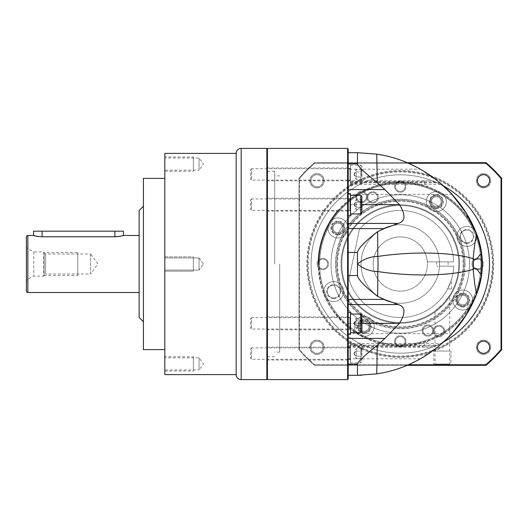 <?xml version="1.0" encoding="UTF-8"?>
<svg xmlns="http://www.w3.org/2000/svg" width="528" height="528" viewBox="0 0 528 528"><rect width="100%" height="100%" fill="white"/><g stroke="black" fill="none" stroke-linecap="round" stroke-linejoin="round"><path stroke-width="0.4" stroke-dasharray="2.64 1.98" d="M164.822 153.404L164.822 374.596M164.822 257.935L164.822 270.065L164.822 257.935L164.822 270.065L164.822 257.935L199.069 257.935L199.069 270.065L164.822 270.065L199.069 270.065L199.069 257.935L164.822 257.935M164.822 357.826L164.822 369.956L164.822 357.826L199.069 357.826L199.069 369.956L164.822 369.956M164.822 178.378L164.822 349.622L164.822 178.378M164.822 158.044L164.822 170.174L164.822 158.044L199.069 158.044L199.069 170.174L164.822 170.174M203.478 264L199.069 257.935L199.069 270.065L203.478 264L199.069 257.935L199.069 270.065L203.478 264M199.069 357.826L199.069 369.956L203.478 363.891L199.069 357.826M143.418 178.378L143.418 349.622M143.418 206.204L143.418 321.796L143.418 206.204M139.135 210.487L139.135 317.513M139.135 235.462L139.135 292.538L139.135 235.462M121.625 235.95L120.219 236.254M118.595 236.524L116.741 236.709M33.535 231.178L123.44 231.178M42.095 231.178L42.095 236.775L38.392 236.524M36.769 236.26L35.369 235.957M42.095 236.775L114.873 236.775L114.873 231.178M26.4 236.887L26.4 291.113M26.4 247.592L26.4 280.408L26.4 247.592A35.673 35.673 0 0 0 33.818 251.869L33.818 276.131A35.673 35.673 0 0 0 26.4 280.408M33.818 251.869L33.818 276.131L43.527 276.131L43.527 251.869L33.818 251.869M43.527 251.869L43.527 276.131L45.665 273.992L45.665 254.008L43.527 251.869M45.665 254.008L45.665 273.992L90.618 273.992L90.618 254.008L45.665 254.008M90.618 254.008L90.618 273.992L97.871 264L90.618 254.008M236.174 153.404L236.174 374.596M266.851 148.408L266.851 379.592M199.069 158.044L199.069 170.174L203.478 164.109L199.069 158.044M164.822 156.974L164.822 171.244L164.822 156.974L193.36 156.974L193.36 171.244L193.36 156.974M164.822 171.244L193.36 171.244M193.36 158.044L193.36 170.174L193.36 158.044M164.822 256.865L193.36 256.865L193.36 271.135L193.36 256.865L193.36 271.135L193.36 256.865L164.822 256.865L164.822 271.135L193.36 271.135L164.822 271.135L164.822 256.865M193.36 257.935L193.36 270.065L193.36 257.935M164.822 356.756L164.822 371.026L164.822 356.756L193.36 356.756L193.36 371.026L193.36 356.756M164.822 371.026L193.36 371.026M193.36 357.826L193.36 369.956L193.36 357.826M77.774 252.582L77.774 275.418L77.774 252.582L44.24 252.582L44.24 275.418L77.774 275.418M77.774 254.008L77.774 273.992L77.774 254.008M44.24 275.418L44.24 252.582M266.851 264L266.851 148.982L266.851 264M266.851 174.398L266.851 180.82L266.851 174.398M266.851 204.659L266.851 211.081L266.851 204.659M266.851 323.341L266.851 316.919L266.851 323.341M266.851 353.602L266.851 360.023L266.851 353.602M267.425 148.408L267.425 379.592M318.226 264A82.051 82.051 0 0 0 476.725 293.819L476.725 293.819C466.963 317.018 450.681 332.831 427.891 341.266C401.141 349.708 376.292 348.421 348.196 327.4L347.622 326.931C322.991 303.989 319.81 287.001 318.226 264C319.803 240.953 323.05 223.945 347.622 201.069L348.196 200.6C376.286 179.586 401.141 178.292 427.891 186.734C450.734 195.215 467.009 211.028 476.725 234.181L475.867 232.03M348.196 169.184L348.196 200.6L348.196 152.704L348.196 169.184L420.321 169.184C387.493 152.572 379.005 155.45 371.89 153.509L359.693 152.711M348.196 275.557L348.196 228.584M348.196 345.154L348.196 375.296L348.196 327.4L348.196 347.259L348.196 333.623L348.196 345.154L439.996 345.154L420.321 358.816C390.04 374.385 380.767 372.451 372.57 374.411L357.469 375.309M348.196 194.377L451.994 194.377L446.272 188.503L440.629 184.391L436.095 182.173L428.802 180.741L422.968 181.48L427.891 186.734M427.891 341.266L422.968 346.52L428.802 347.259L436.095 345.827L440.629 343.609L348.196 343.609M348.196 223.43L348.196 163.924M348.196 323.341L348.196 334.402L348.196 317.348L348.196 329.333L348.196 323.341L361.891 323.341M348.196 353.602L348.196 342.54L348.196 353.602M361.891 204.659L348.196 204.659L348.196 210.652L348.196 193.598L348.196 215.714M348.196 174.398L348.196 185.46L348.196 174.398M476.725 293.819L476.098 295.39M446.272 339.497L451.994 333.623L446.272 339.497L440.629 343.609M451.73 333.907L450.556 335.174M449.929 335.828L448.252 337.55M448.331 190.535L449.975 192.225M450.74 193.03L451.75 194.113M420.321 169.184L439.996 182.846L348.196 182.846M337.57 211.081A82.051 82.051 0 0 1 476.725 234.181M443.698 186.094A89.192 89.192 0 0 0 311.091 264A89.192 89.192 0 0 1 400.283 174.808A89.192 89.192 0 0 1 489.469 264A89.192 89.192 0 0 1 400.283 353.192A89.192 89.192 0 0 1 311.091 264A89.192 89.192 0 0 1 400.283 174.808A89.192 89.192 0 0 1 489.469 264A89.192 89.192 0 0 0 400.283 174.808A89.192 89.192 0 0 0 311.091 264A89.192 89.192 0 0 0 443.698 341.906M356.723 196.957A4.851 4.851 0 0 1 361.574 192.106A4.851 4.851 0 0 1 366.425 196.957A4.851 4.851 0 0 1 361.574 201.808A4.851 4.851 0 0 1 356.723 196.957A4.851 4.851 0 0 1 361.574 192.106A4.851 4.851 0 0 1 366.425 196.957A4.851 4.851 0 0 0 361.574 192.106A4.851 4.851 0 0 0 356.723 196.957A4.851 4.851 0 0 0 361.574 201.808A4.851 4.851 0 0 0 366.425 196.957A4.851 4.851 0 0 1 361.574 201.808A4.851 4.851 0 0 1 356.723 196.957M318.014 264A4.851 4.851 0 0 1 322.865 259.149A4.851 4.851 0 0 1 327.716 264A4.851 4.851 0 0 1 322.865 268.851A4.851 4.851 0 0 1 318.014 264A4.851 4.851 0 0 1 322.865 259.149A4.851 4.851 0 0 1 327.716 264A4.851 4.851 0 0 0 322.865 259.149A4.851 4.851 0 0 0 318.014 264A4.851 4.851 0 0 0 322.865 268.851A4.851 4.851 0 0 0 327.716 264A4.851 4.851 0 0 1 322.865 268.851A4.851 4.851 0 0 1 318.014 264M395.432 186.582A4.851 4.851 0 0 1 400.283 181.731A4.851 4.851 0 0 1 405.134 186.582A4.851 4.851 0 0 1 400.283 191.433A4.851 4.851 0 0 1 395.432 186.582A4.851 4.851 0 0 1 400.283 181.731A4.851 4.851 0 0 1 405.134 186.582A4.851 4.851 0 0 0 400.283 181.731A4.851 4.851 0 0 0 395.432 186.582A4.851 4.851 0 0 0 400.283 191.433A4.851 4.851 0 0 0 405.134 186.582A4.851 4.851 0 0 1 400.283 191.433A4.851 4.851 0 0 1 395.432 186.582M472.844 264A4.851 4.851 0 0 1 477.695 259.149A4.851 4.851 0 0 1 482.552 264A4.851 4.851 0 0 1 477.695 268.851A4.851 4.851 0 0 1 472.844 264A4.851 4.851 0 0 1 477.695 259.149A4.851 4.851 0 0 1 482.552 264A4.851 4.851 0 0 0 476.956 259.208A4.851 4.851 0 0 0 472.844 264A4.851 4.851 0 0 0 477.695 268.851A4.851 4.851 0 0 0 482.552 264A4.851 4.851 0 0 1 476.956 268.792A4.851 4.851 0 0 1 472.844 264M469.491 264A69.208 69.208 0 0 0 400.283 194.792A69.208 69.208 0 0 0 331.069 264A69.208 69.208 0 0 0 400.283 333.208A69.208 69.208 0 0 0 469.491 264A69.208 69.208 0 0 0 400.283 194.792A69.208 69.208 0 0 0 331.069 264A69.208 69.208 0 0 0 400.283 333.208A69.208 69.208 0 0 0 469.491 264A69.208 69.208 0 0 1 400.283 333.208A69.208 69.208 0 0 1 331.069 264A69.208 69.208 0 0 1 400.283 194.792A69.208 69.208 0 0 1 469.491 264A69.208 69.208 0 0 0 400.283 194.792A69.208 69.208 0 0 0 331.069 264A69.208 69.208 0 0 0 400.283 333.208A69.208 69.208 0 0 0 469.491 264M395.432 341.418A4.851 4.851 0 0 1 400.283 336.567A4.851 4.851 0 0 1 405.134 341.418A4.851 4.851 0 0 1 400.283 346.269A4.851 4.851 0 0 1 395.432 341.418A4.851 4.851 0 0 1 400.283 336.567A4.851 4.851 0 0 1 405.134 341.418A4.851 4.851 0 0 0 400.283 336.567A4.851 4.851 0 0 0 395.432 341.418A4.851 4.851 0 0 0 400.283 346.269A4.851 4.851 0 0 0 405.134 341.418A4.851 4.851 0 0 1 400.283 346.269A4.851 4.851 0 0 1 395.432 341.418M434.135 331.043A4.851 4.851 0 0 1 438.992 326.192A4.851 4.851 0 0 1 443.843 331.043A4.851 4.851 0 0 1 438.992 335.894A4.851 4.851 0 0 1 434.135 331.043A4.851 4.851 0 0 1 438.992 326.192A4.851 4.851 0 0 1 443.843 331.043A4.851 4.851 0 0 0 438.992 326.192A4.851 4.851 0 0 0 434.135 331.043A4.851 4.851 0 0 0 438.992 335.894A4.851 4.851 0 0 0 443.843 331.043A4.851 4.851 0 0 1 438.992 335.894A4.851 4.851 0 0 1 434.135 331.043M439.527 264A39.244 39.244 0 0 1 400.283 303.244A39.244 39.244 0 0 1 361.04 264A39.244 39.244 0 0 1 400.283 224.756A39.244 39.244 0 0 1 439.468 266.138A39.244 39.244 0 0 1 399.208 303.23A39.244 39.244 0 0 1 361.04 264A39.244 39.244 0 0 1 399.208 224.77A39.244 39.244 0 0 1 439.527 264M427.396 264A27.113 27.113 0 0 1 399.208 291.093A27.113 27.113 0 0 1 373.171 264A27.113 27.113 0 0 0 400.283 291.113A27.113 27.113 0 0 0 427.31 261.862L453.75 261.862A53.513 53.513 0 0 0 359.403 229.462L348.975 279.213A53.513 53.513 0 0 0 453.75 266.138A53.513 53.513 0 0 1 348.975 279.213L359.403 229.462A53.513 53.513 0 0 1 453.75 261.862L427.31 261.862A27.113 27.113 0 0 0 399.208 236.907A27.113 27.113 0 0 0 373.171 264A27.113 27.113 0 0 1 400.283 236.887A27.113 27.113 0 0 1 427.396 264M439.468 266.138L453.75 266.138L439.468 266.138M448.087 261.862L436.669 261.862L448.087 261.862L448.087 266.138L436.669 266.138L448.087 266.138M447.612 288.974C453.031 276.184 453.031 276.184 447.612 288.974C453.031 276.184 453.031 276.184 447.612 288.974L451.651 288.974L447.612 288.974M436.669 261.862L436.669 266.138M274.705 264L274.705 171.244L274.705 264M279.695 264L279.695 352.117L279.695 264M394.574 341.418A5.709 5.709 0 0 1 400.283 335.709A5.709 5.709 0 0 1 405.992 341.418A5.709 5.709 0 0 1 400.283 347.127A5.709 5.709 0 0 1 394.574 341.418A5.709 5.709 0 0 1 400.283 335.709A5.709 5.709 0 0 1 405.992 341.418A5.709 5.709 0 0 1 400.283 347.127A5.709 5.709 0 0 1 394.574 341.418M471.992 264A5.709 5.709 0 0 1 482.262 260.575A5.709 5.709 0 0 1 475.893 269.412A5.709 5.709 0 0 1 477.695 258.291A5.709 5.709 0 0 1 483.404 264A5.709 5.709 0 0 1 477.695 269.709A5.709 5.709 0 0 1 471.992 264M394.574 186.582A5.709 5.709 0 0 1 400.283 180.873A5.709 5.709 0 0 1 405.992 186.582A5.709 5.709 0 0 1 400.283 192.291A5.709 5.709 0 0 1 394.574 186.582A5.709 5.709 0 0 1 400.283 180.873A5.709 5.709 0 0 1 405.992 186.582A5.709 5.709 0 0 1 400.283 192.291A5.709 5.709 0 0 1 394.574 186.582M317.156 264A5.709 5.709 0 0 1 322.865 258.291A5.709 5.709 0 0 1 328.574 264A5.709 5.709 0 0 1 322.865 269.709A5.709 5.709 0 0 1 317.156 264A5.709 5.709 0 0 1 322.865 258.291A5.709 5.709 0 0 1 328.574 264A5.709 5.709 0 0 1 322.865 269.709A5.709 5.709 0 0 1 317.156 264M433.283 331.043A5.709 5.709 0 0 1 438.992 325.334A5.709 5.709 0 0 1 444.695 331.043A5.709 5.709 0 0 1 438.992 336.752A5.709 5.709 0 0 1 433.283 331.043A5.709 5.709 0 0 1 438.992 325.334A5.709 5.709 0 0 1 444.695 331.043A5.709 5.709 0 0 1 438.992 336.752A5.709 5.709 0 0 1 433.283 331.043M355.865 196.957A5.709 5.709 0 0 1 361.574 191.248A5.709 5.709 0 0 1 367.283 196.957A5.709 5.709 0 0 1 361.574 202.666A5.709 5.709 0 0 1 355.865 196.957A5.709 5.709 0 0 1 361.574 191.248A5.709 5.709 0 0 1 367.283 196.957A5.709 5.709 0 0 1 361.574 202.666A5.709 5.709 0 0 1 355.865 196.957M350.48 174.398L350.48 185.46L350.48 174.398M350.48 193.598L350.48 215.714M350.48 204.659L350.48 210.652L350.48 204.659M350.48 312.286L350.48 334.402M350.48 323.341L350.48 317.348L350.48 323.341M350.48 353.602L350.48 342.54L350.48 353.602M250.589 169.66L251.552 168.696L251.552 180.107L349.906 180.107A0.568 0.568 0 0 1 350.48 180.682L350.48 168.122A0.568 0.568 0 0 1 349.906 168.696L251.552 168.696L251.552 180.107L250.589 179.144L250.589 169.66L250.589 179.144M350.48 168.122L350.48 180.682M350.48 165.125L350.48 183.678L350.48 165.125L360.749 165.125L360.749 183.678L350.48 183.678M361.891 166.267L360.749 165.125L360.749 183.678L361.891 182.536L361.891 166.267L361.891 182.536M361.891 177.144L361.891 168.914L361.891 177.144L361.522 176.933L361.522 171.871L361.522 176.933L361.891 177.144M361.891 179.89L361.522 179.461L356.189 179.461L356.189 176.933L361.522 176.933L356.189 176.933L353.998 174.273L356.189 176.933L356.189 179.461L353.998 174.656M361.891 171.659L361.522 171.871L361.522 169.343L361.522 171.871L361.891 171.659M361.891 168.914L361.522 169.343L356.189 169.343L356.189 176.933L356.189 171.871L361.522 171.871L356.189 171.871L353.998 174.273L356.189 171.871L356.189 169.343L353.998 174.148M250.589 199.914L251.552 198.95L251.552 210.368L349.906 210.368A0.568 0.568 0 0 1 350.48 210.936L350.48 198.376A0.568 0.568 0 0 1 349.906 198.95L251.552 198.95L251.552 210.368L250.589 209.398L250.589 199.914L250.589 209.398M350.48 198.376L350.48 210.936M350.48 195.38L350.48 213.932L350.48 195.38M360.749 195.38L360.749 213.932M361.891 196.522L361.891 212.791M361.891 207.398L361.891 199.168L361.891 207.398L361.522 207.187L361.522 202.132L361.522 207.187L361.891 207.398M361.891 210.144L361.522 209.715L356.189 209.715L356.189 207.187L361.522 207.187L356.189 207.187L353.998 204.534L356.189 207.187L356.189 209.715L353.998 204.91M361.891 201.914L361.522 202.132L361.522 199.597L361.522 202.132L361.891 201.914M361.891 199.168L361.522 199.597L356.189 199.597L356.189 207.187L356.189 202.132L361.522 202.132L356.189 202.132L353.998 204.534L356.189 202.132L356.189 199.597L353.998 204.402M250.589 318.602L251.552 317.632L251.552 329.05L349.906 329.05A0.568 0.568 0 0 1 350.48 329.624L350.48 317.064A0.568 0.568 0 0 1 349.906 317.632L251.552 317.632L251.552 329.05L250.589 328.086L250.589 318.602L250.589 328.086M350.48 317.064L350.48 329.624M350.48 314.068L350.48 332.62L350.48 314.068M360.749 314.068L360.749 332.62M361.891 315.209L361.891 331.478M361.891 326.086L361.891 317.856L361.891 326.086L361.522 325.868L361.522 320.813L361.522 325.868L361.891 326.086M361.891 328.832L361.522 328.403L356.189 328.403L356.189 325.868L361.522 325.868L356.189 325.868L353.998 323.215L356.189 325.868L356.189 328.403L353.998 323.598M361.891 320.602L361.522 320.813L361.522 318.285L361.522 320.813L361.891 320.602M361.891 317.856L361.522 318.285L356.189 318.285L356.189 325.868L356.189 320.813L361.522 320.813L356.189 320.813L353.998 323.215L356.189 320.813L356.189 318.285L353.998 323.09M250.589 348.856L251.552 347.893L251.552 359.304L349.906 359.304A0.568 0.568 0 0 1 350.48 359.878L350.48 347.318A0.568 0.568 0 0 1 349.906 347.893L251.552 347.893L251.552 359.304L250.589 358.34L250.589 348.856L250.589 358.34M350.48 347.318L350.48 359.878M350.48 344.322L350.48 362.875L350.48 344.322L360.749 344.322L360.749 362.875L350.48 362.875M361.891 345.464L360.749 344.322L360.749 362.875L361.891 361.733L361.891 345.464L361.891 361.733M361.891 356.341L361.891 348.11L361.891 356.341L361.522 356.129L361.522 351.067L361.522 356.129L361.891 356.341M361.891 359.086L361.522 358.657L356.189 358.657L356.189 356.129L361.522 356.129L356.189 356.129L353.998 353.47L356.189 356.129L356.189 358.657L353.998 353.852M361.891 350.856L361.522 351.067L361.522 348.539L361.522 351.067L361.891 350.856M361.891 348.11L361.522 348.539L356.189 348.539L356.189 356.129L356.189 351.067L361.522 351.067L356.189 351.067L353.998 353.47L356.189 351.067L356.189 348.539L353.998 353.344M480.909 264A80.626 80.626 0 0 0 400.283 183.374A80.626 80.626 0 0 0 319.651 264A80.626 80.626 0 0 0 400.283 344.626A80.626 80.626 0 0 0 480.909 264A80.626 80.626 0 0 0 400.283 183.374A80.626 80.626 0 0 0 319.651 264A80.626 80.626 0 0 0 400.283 344.626A80.626 80.626 0 0 0 480.909 264M367.851 197.419A4.851 4.851 0 0 1 372.702 192.568A4.851 4.851 0 0 1 377.553 197.419A4.851 4.851 0 0 1 372.702 202.27A4.851 4.851 0 0 1 367.851 197.419A4.851 4.851 0 0 1 372.702 192.568A4.851 4.851 0 0 1 377.553 197.419A4.851 4.851 0 0 0 372.702 192.568A4.851 4.851 0 0 0 367.851 197.419A4.851 4.851 0 0 0 372.702 202.27A4.851 4.851 0 0 0 377.553 197.419A4.851 4.851 0 0 1 372.702 202.27A4.851 4.851 0 0 1 367.851 197.419M463.782 264A63.505 63.505 0 0 0 400.283 200.495A63.505 63.505 0 0 0 336.778 264A63.505 63.505 0 0 0 400.283 327.505A63.505 63.505 0 0 0 463.782 264A63.505 63.505 0 0 0 400.283 200.495A63.505 63.505 0 0 0 336.778 264A63.505 63.505 0 0 0 400.283 327.505A63.505 63.505 0 0 0 463.782 264A63.505 63.505 0 0 1 400.283 327.505A63.505 63.505 0 0 1 336.778 264A63.505 63.505 0 0 1 400.283 200.495A63.505 63.505 0 0 1 463.782 264A63.505 63.505 0 0 0 400.283 200.495A63.505 63.505 0 0 0 336.778 264A63.505 63.505 0 0 0 400.283 327.505A63.505 63.505 0 0 0 463.782 264A63.505 63.505 0 0 0 400.283 200.495A63.505 63.505 0 0 0 336.778 264M359.396 326.41A4.851 4.851 0 0 1 364.247 321.559A4.851 4.851 0 0 1 369.098 326.41A4.851 4.851 0 0 1 364.247 331.261A4.851 4.851 0 0 1 359.396 326.41A4.851 4.851 0 0 1 364.247 321.559A4.851 4.851 0 0 1 369.098 326.41A4.851 4.851 0 0 0 364.247 321.559A4.851 4.851 0 0 0 359.396 326.41A4.851 4.851 0 0 0 364.247 331.261A4.851 4.851 0 0 0 369.098 326.41A4.851 4.851 0 0 1 364.247 331.261A4.851 4.851 0 0 1 359.396 326.41M457.842 300.029A4.851 4.851 0 0 1 462.693 295.178A4.851 4.851 0 0 1 467.544 300.029A4.851 4.851 0 0 1 462.693 304.887A4.851 4.851 0 0 1 457.842 300.029A4.851 4.851 0 0 1 462.693 295.178A4.851 4.851 0 0 1 467.544 300.029A4.851 4.851 0 0 0 462.693 295.178A4.851 4.851 0 0 0 457.842 300.029A4.851 4.851 0 0 0 462.693 304.887A4.851 4.851 0 0 0 467.544 300.029A4.851 4.851 0 0 1 462.693 304.887A4.851 4.851 0 0 1 457.842 300.029M431.462 201.59A4.851 4.851 0 0 1 436.313 196.739A4.851 4.851 0 0 1 441.164 201.59A4.851 4.851 0 0 1 436.313 206.441A4.851 4.851 0 0 1 431.462 201.59A4.851 4.851 0 0 1 436.313 196.739A4.851 4.851 0 0 1 441.164 201.59A4.851 4.851 0 0 0 436.313 196.739A4.851 4.851 0 0 0 431.462 201.59A4.851 4.851 0 0 0 436.313 206.441A4.851 4.851 0 0 0 441.164 201.59A4.851 4.851 0 0 1 436.313 206.441A4.851 4.851 0 0 1 431.462 201.59M333.016 227.971A4.851 4.851 0 0 1 337.874 223.113A4.851 4.851 0 0 1 342.725 227.971A4.851 4.851 0 0 1 337.874 232.822A4.851 4.851 0 0 1 333.016 227.971A4.851 4.851 0 0 1 337.874 223.113A4.851 4.851 0 0 1 342.725 227.971A4.851 4.851 0 0 0 337.874 223.113A4.851 4.851 0 0 0 333.016 227.971A4.851 4.851 0 0 0 337.874 232.822A4.851 4.851 0 0 0 342.725 227.971A4.851 4.851 0 0 1 337.874 232.822A4.851 4.851 0 0 1 333.016 227.971M423.007 330.581A4.851 4.851 0 0 1 427.858 325.73A4.851 4.851 0 0 1 432.709 330.581A4.851 4.851 0 0 1 427.858 335.432A4.851 4.851 0 0 1 423.007 330.581A4.851 4.851 0 0 1 427.858 325.73A4.851 4.851 0 0 1 432.709 330.581A4.851 4.851 0 0 0 427.858 325.73A4.851 4.851 0 0 0 423.007 330.581A4.851 4.851 0 0 0 427.858 335.432A4.851 4.851 0 0 0 432.709 330.581A4.851 4.851 0 0 1 427.858 335.432A4.851 4.851 0 0 1 423.007 330.581M458.792 264A58.509 58.509 0 0 0 400.283 205.491A58.509 58.509 0 0 0 341.774 264A58.509 58.509 0 0 0 400.283 322.509A58.509 58.509 0 0 0 458.792 264A58.509 58.509 0 0 0 400.283 205.491A58.509 58.509 0 0 0 341.774 264A58.509 58.509 0 0 0 400.283 322.509A58.509 58.509 0 0 0 458.792 264M489.469 264A89.192 89.192 0 0 1 400.283 353.192A89.192 89.192 0 0 1 311.091 264A89.192 89.192 0 0 0 400.283 353.192A89.192 89.192 0 0 0 489.469 264M481.622 264A81.338 81.338 0 0 1 400.283 345.338A81.338 81.338 0 0 1 318.938 264A81.338 81.338 0 0 0 400.283 345.338A81.338 81.338 0 0 0 481.622 264A81.338 81.338 0 0 0 400.283 182.662A81.338 81.338 0 0 0 318.938 264A81.338 81.338 0 0 1 400.283 182.662A81.338 81.338 0 0 1 481.622 264M358.538 326.41A5.709 5.709 0 0 1 364.247 320.701A5.709 5.709 0 0 1 369.956 326.41A5.709 5.709 0 0 1 364.247 332.119A5.709 5.709 0 0 1 358.538 326.41A5.709 5.709 0 0 1 364.247 320.701A5.709 5.709 0 0 1 369.956 326.41A5.709 5.709 0 0 1 364.247 332.119A5.709 5.709 0 0 1 358.538 326.41M456.984 300.029A5.709 5.709 0 0 1 462.693 294.327A5.709 5.709 0 0 1 468.402 300.029A5.709 5.709 0 0 1 462.693 305.738A5.709 5.709 0 0 1 456.984 300.029A5.709 5.709 0 0 1 462.693 294.327A5.709 5.709 0 0 1 468.402 300.029A5.709 5.709 0 0 1 462.693 305.738A5.709 5.709 0 0 1 456.984 300.029M430.604 201.59A5.709 5.709 0 0 1 436.313 195.881A5.709 5.709 0 0 1 442.022 201.59A5.709 5.709 0 0 1 436.313 207.299A5.709 5.709 0 0 1 430.604 201.59A5.709 5.709 0 0 1 436.313 195.881A5.709 5.709 0 0 1 442.022 201.59A5.709 5.709 0 0 1 436.313 207.299A5.709 5.709 0 0 1 430.604 201.59M332.165 227.971A5.709 5.709 0 0 1 337.874 222.262A5.709 5.709 0 0 1 343.576 227.971A5.709 5.709 0 0 1 337.874 233.673A5.709 5.709 0 0 1 332.165 227.971A5.709 5.709 0 0 1 337.874 222.262A5.709 5.709 0 0 1 343.576 227.971A5.709 5.709 0 0 1 337.874 233.673A5.709 5.709 0 0 1 332.165 227.971M422.149 330.581A5.709 5.709 0 0 1 427.858 324.872A5.709 5.709 0 0 1 433.567 330.581A5.709 5.709 0 0 1 427.858 336.29A5.709 5.709 0 0 1 422.149 330.581A5.709 5.709 0 0 1 427.858 324.872A5.709 5.709 0 0 1 433.567 330.581A5.709 5.709 0 0 1 427.858 336.29A5.709 5.709 0 0 1 422.149 330.581M366.993 197.419A5.709 5.709 0 0 1 372.702 191.71A5.709 5.709 0 0 1 378.411 197.419A5.709 5.709 0 0 1 372.702 203.128A5.709 5.709 0 0 1 366.993 197.419A5.709 5.709 0 0 1 372.702 191.71A5.709 5.709 0 0 1 378.411 197.419A5.709 5.709 0 0 1 372.702 203.128A5.709 5.709 0 0 1 366.993 197.419M337.491 264A62.792 62.792 0 0 0 400.283 326.792A62.792 62.792 0 0 0 463.069 264A62.792 62.792 0 0 0 400.283 201.208A62.792 62.792 0 0 0 337.491 264M465.049 264A64.772 64.772 0 0 1 400.283 328.772A64.772 64.772 0 0 1 335.511 264A64.772 64.772 0 0 1 400.283 199.228A64.772 64.772 0 0 1 465.049 264M337.874 234.96A6.989 6.989 0 0 1 330.878 227.971A6.989 6.989 0 0 1 337.874 220.975A6.989 6.989 0 0 1 344.863 227.971A6.989 6.989 0 0 1 337.874 234.96M364.247 333.406A6.989 6.989 0 0 1 357.258 326.41A6.989 6.989 0 0 1 364.247 319.42A6.989 6.989 0 0 1 371.243 326.41A6.989 6.989 0 0 1 364.247 333.406M462.693 307.025A6.989 6.989 0 0 1 455.697 300.029A6.989 6.989 0 0 1 462.693 293.04A6.989 6.989 0 0 1 469.682 300.029A6.989 6.989 0 0 1 462.693 307.025M436.313 208.58A6.989 6.989 0 0 1 429.323 201.59A6.989 6.989 0 0 1 436.313 194.594A6.989 6.989 0 0 1 443.309 201.59A6.989 6.989 0 0 1 436.313 208.58M333.703 298.571A6.989 6.989 0 0 1 326.707 291.575A6.989 6.989 0 0 1 333.703 284.585A6.989 6.989 0 0 1 340.692 291.575A6.989 6.989 0 0 1 333.703 298.571M466.858 243.415A6.989 6.989 0 0 1 459.868 236.425A6.989 6.989 0 0 1 466.858 229.429A6.989 6.989 0 0 1 473.854 236.425A6.989 6.989 0 0 1 466.858 243.415M337.874 234.392A6.422 6.422 0 0 1 331.452 227.971A6.422 6.422 0 0 1 337.874 221.549A6.422 6.422 0 0 1 344.296 227.971A6.422 6.422 0 0 1 337.874 234.392A6.422 6.422 0 0 0 344.296 227.971A6.422 6.422 0 0 0 337.874 221.549A6.422 6.422 0 0 0 331.452 227.971A6.422 6.422 0 0 0 337.874 234.392M337.874 237.956A9.992 9.992 0 0 1 327.881 227.971A9.992 9.992 0 0 1 337.874 217.978A9.992 9.992 0 0 1 347.86 227.971A9.992 9.992 0 0 1 337.874 237.956A9.992 9.992 0 0 0 347.86 227.971A9.992 9.992 0 0 0 337.874 217.978A9.992 9.992 0 0 0 327.881 227.971A9.992 9.992 0 0 0 337.874 237.956M400.283 204.778A59.222 59.222 0 0 0 341.062 264A59.222 59.222 0 0 0 400.283 323.222A59.222 59.222 0 0 0 459.505 264A59.222 59.222 0 0 0 400.283 204.778A59.222 59.222 0 0 1 459.505 264A59.222 59.222 0 0 1 400.283 323.222A59.222 59.222 0 0 1 341.062 264A59.222 59.222 0 0 1 400.283 204.778M436.313 211.576A9.992 9.992 0 0 1 426.327 201.59A9.992 9.992 0 0 1 436.313 191.598A9.992 9.992 0 0 1 446.305 201.59A9.992 9.992 0 0 1 436.313 211.576A9.992 9.992 0 0 1 426.327 201.59A9.992 9.992 0 0 1 436.313 191.598A9.992 9.992 0 0 1 446.305 201.59A9.992 9.992 0 0 1 436.313 211.576M462.693 310.022A9.992 9.992 0 0 1 452.701 300.029A9.992 9.992 0 0 1 462.693 290.044A9.992 9.992 0 0 1 472.679 300.029A9.992 9.992 0 0 1 462.693 310.022A9.992 9.992 0 0 1 452.701 300.029A9.992 9.992 0 0 1 462.693 290.044A9.992 9.992 0 0 1 472.679 300.029A9.992 9.992 0 0 1 462.693 310.022M364.247 336.402A9.992 9.992 0 0 1 354.262 326.41A9.992 9.992 0 0 1 364.247 316.424A9.992 9.992 0 0 1 374.24 326.41A9.992 9.992 0 0 1 364.247 336.402A9.992 9.992 0 0 1 354.262 326.41A9.992 9.992 0 0 1 364.247 316.424A9.992 9.992 0 0 1 374.24 326.41A9.992 9.992 0 0 1 364.247 336.402M333.703 301.567A9.992 9.992 0 0 1 323.71 291.575A9.992 9.992 0 0 1 333.703 281.589A9.992 9.992 0 0 1 343.688 291.575A9.992 9.992 0 0 1 333.703 301.567A9.992 9.992 0 0 1 323.71 291.575A9.992 9.992 0 0 1 333.703 281.589A9.992 9.992 0 0 1 343.688 291.575A9.992 9.992 0 0 1 333.703 301.567M466.858 246.411A9.992 9.992 0 0 1 456.872 236.425A9.992 9.992 0 0 1 466.858 226.433A9.992 9.992 0 0 1 476.85 236.425A9.992 9.992 0 0 1 466.858 246.411A9.992 9.992 0 0 1 456.872 236.425A9.992 9.992 0 0 1 466.858 226.433A9.992 9.992 0 0 1 476.85 236.425A9.992 9.992 0 0 1 466.858 246.411M307.527 264A92.756 92.756 0 0 0 465.868 329.591A92.756 92.756 0 0 1 307.527 264A92.756 92.756 0 0 1 400.283 171.244A92.756 92.756 0 0 1 493.04 264A92.756 92.756 0 0 0 334.693 198.409A92.756 92.756 0 0 0 400.283 356.756A92.756 92.756 0 0 0 493.04 264A92.756 92.756 0 0 1 465.868 329.591A92.756 92.756 0 0 0 493.04 264M408.382 364.749L314.774 364.749A132.145 132.145 0 0 1 299.534 349.51L299.534 178.49A132.145 132.145 0 0 1 314.774 163.251L485.786 163.251A132.145 132.145 0 0 1 501.032 178.49L501.032 349.51A132.145 132.145 0 0 1 485.786 364.749L314.774 364.749L314.563 365.317A132.713 132.713 0 0 1 298.96 349.714L298.96 178.286A132.713 132.713 0 0 1 314.563 162.683L485.998 162.683A132.713 132.713 0 0 1 501.6 178.286L501.6 349.714A132.713 132.713 0 0 1 485.998 365.317L314.563 365.317A132.713 132.713 0 0 1 298.96 349.714L298.96 178.286A132.713 132.713 0 0 1 314.563 162.683L407.048 162.683M483.529 354.314A7.062 7.062 0 0 1 476.467 347.246A7.062 7.062 0 0 1 483.529 340.184A7.062 7.062 0 0 1 490.591 347.246A7.062 7.062 0 0 1 483.529 354.314M483.529 187.816A7.062 7.062 0 0 1 476.467 180.754A7.062 7.062 0 0 1 483.529 173.686A7.062 7.062 0 0 1 490.591 180.754A7.062 7.062 0 0 1 483.529 187.816M317.031 187.816A7.062 7.062 0 0 1 309.969 180.754A7.062 7.062 0 0 1 317.031 173.686A7.062 7.062 0 0 1 324.1 180.754A7.062 7.062 0 0 1 317.031 187.816M317.031 354.314A7.062 7.062 0 0 1 309.969 347.246A7.062 7.062 0 0 1 317.031 340.184A7.062 7.062 0 0 1 324.1 347.246A7.062 7.062 0 0 1 317.031 354.314M407.048 365.317L314.563 365.317L314.774 364.749A132.145 132.145 0 0 1 299.534 349.51L298.96 349.714L299.534 349.51L299.534 178.49L298.96 178.286L299.534 178.49A132.145 132.145 0 0 1 314.774 163.251L314.563 162.683L314.774 163.251L408.382 163.251M485.786 163.251L485.998 162.683M501.032 178.49L501.6 178.286M501.032 349.51L501.6 349.714M485.786 364.749L485.998 365.317M451.011 365.317L433.745 365.317L451.011 365.317L449.731 364.036L435.032 364.036L449.731 364.036L449.731 295.277L443.54 303.389L435.032 311.071C434.755 311.612 443.692 303.97 445.487 301.145L449.731 295.277M317.031 186.82A6.065 6.065 0 0 1 310.966 180.754A6.065 6.065 0 0 1 317.031 174.689A6.065 6.065 0 0 1 323.096 180.754A6.065 6.065 0 0 1 317.031 186.82A6.065 6.065 0 0 1 310.966 180.754A6.065 6.065 0 0 1 317.031 174.689A6.065 6.065 0 0 1 323.096 180.754A6.065 6.065 0 0 1 317.031 186.82A6.065 6.065 0 0 0 323.096 180.754A6.065 6.065 0 0 0 317.031 174.689A6.065 6.065 0 0 0 310.966 180.754A6.065 6.065 0 0 0 317.031 186.82M317.031 353.311A6.065 6.065 0 0 1 310.966 347.246A6.065 6.065 0 0 1 317.031 341.18A6.065 6.065 0 0 1 323.096 347.246A6.065 6.065 0 0 1 317.031 353.311A6.065 6.065 0 0 1 310.966 347.246A6.065 6.065 0 0 1 317.031 341.18A6.065 6.065 0 0 1 323.096 347.246A6.065 6.065 0 0 1 317.031 353.311A6.065 6.065 0 0 0 323.096 347.246A6.065 6.065 0 0 0 317.031 341.18A6.065 6.065 0 0 0 310.966 347.246A6.065 6.065 0 0 0 317.031 353.311M483.529 353.311A6.065 6.065 0 0 1 477.464 347.246A6.065 6.065 0 0 1 483.529 341.18A6.065 6.065 0 0 1 489.595 347.246A6.065 6.065 0 0 1 483.529 353.311A6.065 6.065 0 0 0 489.595 347.246A6.065 6.065 0 0 0 483.529 341.18A6.065 6.065 0 0 0 477.464 347.246A6.065 6.065 0 0 0 483.529 353.311M483.529 186.82A6.065 6.065 0 0 1 477.464 180.754A6.065 6.065 0 0 1 483.529 174.689A6.065 6.065 0 0 1 489.595 180.754A6.065 6.065 0 0 1 483.529 186.82A6.065 6.065 0 0 0 489.595 180.754A6.065 6.065 0 0 0 483.529 174.689A6.065 6.065 0 0 0 477.464 180.754A6.065 6.065 0 0 0 483.529 186.82M433.745 365.317L435.032 364.036L435.032 311.071M400.283 322.509A58.509 58.509 0 0 0 458.792 264A58.509 58.509 0 0 0 400.283 205.491A58.509 58.509 0 0 1 458.792 264A58.509 58.509 0 0 1 400.283 322.509A58.509 58.509 0 0 1 341.774 264A58.509 58.509 0 0 1 400.283 205.491A58.509 58.509 0 0 0 341.774 264A58.509 58.509 0 0 0 400.283 322.509A58.509 58.509 0 0 0 458.792 264A58.509 58.509 0 0 0 400.283 205.491M436.313 208.012A6.422 6.422 0 0 0 442.735 201.59A6.422 6.422 0 0 0 436.313 195.169A6.422 6.422 0 0 1 442.735 201.59A6.422 6.422 0 0 1 436.313 208.012A6.422 6.422 0 0 1 429.891 201.59A6.422 6.422 0 0 1 436.313 195.169A6.422 6.422 0 0 0 429.891 201.59A6.422 6.422 0 0 0 436.313 208.012M462.693 306.451A6.422 6.422 0 0 0 469.115 300.029A6.422 6.422 0 0 0 462.693 293.608A6.422 6.422 0 0 1 469.115 300.029A6.422 6.422 0 0 1 462.693 306.451A6.422 6.422 0 0 1 456.271 300.029A6.422 6.422 0 0 1 462.693 293.608A6.422 6.422 0 0 0 456.271 300.029A6.422 6.422 0 0 0 462.693 306.451M364.247 332.831A6.422 6.422 0 0 0 370.669 326.41A6.422 6.422 0 0 0 364.247 319.988A6.422 6.422 0 0 1 370.669 326.41A6.422 6.422 0 0 1 364.247 332.831A6.422 6.422 0 0 1 357.826 326.41A6.422 6.422 0 0 1 364.247 319.988A6.422 6.422 0 0 0 357.826 326.41A6.422 6.422 0 0 0 364.247 332.831M333.703 297.997A6.422 6.422 0 0 0 340.124 291.575A6.422 6.422 0 0 0 333.703 285.16A6.422 6.422 0 0 1 340.124 291.575A6.422 6.422 0 0 1 333.703 297.997A6.422 6.422 0 0 1 327.281 291.575A6.422 6.422 0 0 1 333.703 285.16A6.422 6.422 0 0 0 327.281 291.575A6.422 6.422 0 0 0 333.703 297.997M466.858 242.84A6.422 6.422 0 0 0 473.279 236.425A6.422 6.422 0 0 0 466.858 230.003A6.422 6.422 0 0 1 473.279 236.425A6.422 6.422 0 0 1 466.858 242.84A6.422 6.422 0 0 1 460.436 236.425A6.422 6.422 0 0 1 466.858 230.003A6.422 6.422 0 0 0 460.436 236.425A6.422 6.422 0 0 0 466.858 242.84M483.529 354.38A7.135 7.135 0 0 1 476.395 347.246A7.135 7.135 0 0 1 483.529 340.111A7.135 7.135 0 0 1 490.664 347.246A7.135 7.135 0 0 1 483.529 354.38A7.135 7.135 0 0 1 476.395 347.246A7.135 7.135 0 0 1 483.529 340.111A7.135 7.135 0 0 1 490.664 347.246A7.135 7.135 0 0 1 483.529 354.38M483.529 187.889A7.135 7.135 0 0 1 476.395 180.754A7.135 7.135 0 0 1 483.529 173.62A7.135 7.135 0 0 1 490.664 180.754A7.135 7.135 0 0 1 483.529 187.889A7.135 7.135 0 0 1 476.395 180.754A7.135 7.135 0 0 1 483.529 173.62A7.135 7.135 0 0 1 490.664 180.754A7.135 7.135 0 0 1 483.529 187.889M317.031 187.889A7.135 7.135 0 0 1 309.896 180.754A7.135 7.135 0 0 1 317.031 173.62A7.135 7.135 0 0 1 324.166 180.754A7.135 7.135 0 0 1 317.031 187.889A7.135 7.135 0 0 1 309.896 180.754A7.135 7.135 0 0 1 317.031 173.62A7.135 7.135 0 0 1 324.166 180.754A7.135 7.135 0 0 1 317.031 187.889M317.031 354.38A7.135 7.135 0 0 1 309.896 347.246A7.135 7.135 0 0 1 317.031 340.111A7.135 7.135 0 0 1 324.166 347.246A7.135 7.135 0 0 1 317.031 354.38A7.135 7.135 0 0 1 309.896 347.246A7.135 7.135 0 0 1 317.031 340.111A7.135 7.135 0 0 1 324.166 347.246A7.135 7.135 0 0 1 317.031 354.38M450.938 365.317L433.818 365.317L450.938 365.317L450.938 351.047L433.818 351.047L450.938 351.047M433.818 365.317L433.818 351.047M449.731 351.047L435.032 351.047L449.731 351.047M27.826 235.462L27.826 292.538M241.171 148.408L241.171 379.592M347.622 379.592L347.622 326.931M357.469 152.711L359.086 152.711M359.086 375.289L357.469 375.289M422.968 181.48L348.196 181.48M348.196 346.52L422.968 346.52M348.196 345.827L436.095 345.827M420.321 358.816L348.196 358.816M440.629 184.391L348.196 184.391M436.095 182.173L348.196 182.173M347.622 201.069L347.622 148.408M349.906 168.696L349.906 180.107L349.906 168.696M349.906 198.95L349.906 210.368L349.906 198.95M349.906 317.632L349.906 329.05L349.906 317.632M349.906 347.893L349.906 359.304L349.906 347.893M464.825 264A64.541 64.541 0 0 0 400.283 199.459A64.541 64.541 0 0 0 335.742 264A64.541 64.541 0 0 0 400.283 328.541A64.541 64.541 0 0 0 464.825 264M308.24 264A92.044 92.044 0 0 1 400.283 171.956A92.044 92.044 0 0 1 492.327 264A92.044 92.044 0 0 1 400.283 356.044A92.044 92.044 0 0 1 308.24 264M466.376 330.092A93.469 93.469 0 0 1 334.184 330.092A93.469 93.469 0 0 1 334.184 197.908A93.469 93.469 0 0 1 466.376 197.908A93.469 93.469 0 0 1 466.376 330.092M348.196 360.023L266.851 360.023M348.196 347.18L266.851 347.18M348.196 329.762L266.851 329.762M348.196 316.919L266.851 316.919M348.196 211.081L266.851 211.081M348.196 198.238L266.851 198.238M348.196 180.82L266.851 180.82M348.196 167.977L266.851 167.977M348.196 347.259L428.802 347.259M361.812 375.236L359.575 375.289M428.802 180.741L348.196 180.741M446.272 188.503L451.994 194.377M451.651 288.974L451.651 278.982M348.196 333.623L451.994 333.623M274.705 171.244L266.851 171.244M274.705 356.756L266.851 356.756M279.695 352.117L274.705 352.117M279.695 175.883L274.705 175.883M350.48 185.46L348.196 185.46M350.48 163.343L348.196 163.343M350.48 168.406L348.196 168.406M350.48 180.398L348.196 180.398M350.48 198.667L348.196 198.667M350.48 210.652L348.196 210.652M350.48 317.348L348.196 317.348M350.48 329.333L348.196 329.333M350.48 364.657L348.196 364.657M350.48 342.54L348.196 342.54M350.48 347.602L348.196 347.602M350.48 359.594L348.196 359.594"/><path stroke-width="0.79" d="M241.171 379.592A4.996 4.996 0 0 1 236.174 374.596L164.822 374.596L164.822 153.404L236.174 153.404A4.996 4.996 0 0 1 241.171 148.408L266.851 148.408L266.851 379.592L241.171 379.592L241.171 148.408M164.822 178.378L143.418 178.378L143.418 349.622L164.822 349.622M143.418 206.204L139.135 210.487L139.135 317.513L143.418 321.796M34.096 235.62L33.535 235.462C34.063 235.891 36.914 236.333 42.095 236.775L114.873 236.775C120.054 236.333 122.912 235.891 123.44 235.462L122.826 235.64M139.135 235.462L123.44 235.462L123.44 231.178L33.535 231.178L33.535 235.462L27.826 235.462A1.426 1.426 0 0 0 26.4 236.887L26.4 291.113A1.426 1.426 0 0 0 27.826 292.538L27.826 235.462M139.135 292.538L27.826 292.538M122.668 235.679L121.625 235.95M120.219 236.254L118.595 236.524M116.741 236.709L114.873 236.775L114.873 231.178M38.392 236.524L36.769 236.26M35.369 235.957L34.333 235.686M236.174 374.596L236.174 153.404M266.851 379.018L267.425 379.592L267.425 148.408L347.622 148.408L347.622 379.592L348.196 379.018L348.196 275.557L357.469 275.557L357.469 252.443C358.195 248.365 364.921 241.435 377.639 231.66L384.127 228.584L398.29 223.43C405.412 221.252 405.808 214.995 399.472 204.659L384.912 189.585L348.196 189.585M384.912 189.585L377.256 182.741C364.848 172.775 358.255 166.498 357.469 163.924L357.469 152.691L376.768 154.156C421.205 160.519 460.792 192.212 476.725 234.181L481.635 253.321L482.335 264A82.051 82.051 0 0 1 476.725 293.819C460.792 335.788 421.205 367.481 376.768 373.844L357.469 375.309L357.469 364.076C358.314 361.449 364.907 355.172 377.256 345.259L376.768 373.844M481.635 274.679L481.338 273.134A64.218 63.353 -90 0 0 481.338 254.866L482.335 264L481.338 273.134C479.266 275.979 477.748 265.247 473.121 269.32A64.218 59.017 -90 0 0 473.121 258.68C474.322 246.272 475.523 238.108 476.725 234.181A82.051 82.051 0 0 1 482.335 264L481.635 274.679L476.725 293.819C475.523 289.892 474.322 281.728 473.121 269.32C454.905 275.213 416.189 277.312 377.804 271.55C370.379 271.478 363.601 268.957 357.469 264C363.607 259.043 370.385 256.522 377.804 256.45L377.639 231.66M357.469 163.924L348.196 163.924L348.196 148.982L348.196 379.018M384.127 228.584L348.196 228.584L348.196 223.43L398.29 223.43M361.819 375.236L357.469 375.309M476.098 295.39L466.125 314.972L451.73 333.907M439.996 345.154C455.123 331.333 454.337 330.904 446.272 339.497L448.252 337.55M450.556 335.174L449.929 335.828M481.635 253.321L481.338 254.866C479.266 252.014 477.748 262.753 473.121 258.68C454.905 252.787 416.189 250.688 377.804 256.45A64.218 35.831 -90 0 1 377.804 271.55L377.639 296.34C364.921 286.565 358.195 279.635 357.469 275.557M377.639 296.34L384.127 299.416L398.29 304.57C405.412 306.788 405.808 313.045 399.472 323.341L384.912 338.415L377.256 345.259M451.75 194.113L465.94 212.725L475.867 232.03M439.996 182.846C453.677 195.928 455.77 197.815 446.272 188.503L448.331 190.535M449.975 192.225L450.74 193.03M318.226 264A82.051 82.051 0 0 1 337.57 211.081M443.698 341.906A89.192 89.192 0 0 0 443.698 186.094M348.196 204.659L348.196 215.714L350.48 215.714L350.48 193.598L348.196 193.598M348.196 334.402L350.48 334.402L350.48 312.286L348.196 312.286M350.48 195.38L360.749 195.38L360.749 213.932L350.48 213.932M360.749 195.38L361.891 196.522L361.891 212.791L360.749 213.932M350.48 314.068L360.749 314.068L360.749 332.62L350.48 332.62M360.749 314.068L361.891 315.209L361.891 331.478L360.749 332.62M408.382 163.251L485.786 163.251A132.145 132.145 0 0 1 501.032 178.49L501.032 349.51A132.145 132.145 0 0 1 485.786 364.749L485.998 365.317L407.048 365.317M485.786 364.749L408.382 364.749M483.529 353.311A6.065 6.065 0 0 1 477.464 347.246A6.065 6.065 0 0 1 483.529 341.18A6.065 6.065 0 0 1 489.595 347.246A6.065 6.065 0 0 1 483.529 353.311M483.529 186.82A6.065 6.065 0 0 1 477.464 180.754A6.065 6.065 0 0 1 483.529 174.689A6.065 6.065 0 0 1 489.595 180.754A6.065 6.065 0 0 1 483.529 186.82M501.032 349.51L501.6 349.714A132.713 132.713 0 0 1 485.998 365.317M501.032 178.49L501.6 178.286L501.6 349.714M407.048 162.683L485.998 162.683A132.713 132.713 0 0 1 501.6 178.286M485.998 162.683L485.786 163.251M42.095 231.178L42.095 236.775M348.196 152.704L357.469 152.711M348.196 252.443L357.469 252.443M357.469 375.289L348.196 375.296M348.196 364.076L357.469 364.076M384.127 299.416L348.196 299.416M377.256 182.741L376.768 154.156M361.891 204.659L399.472 204.659M348.196 338.415L384.912 338.415M361.891 323.341L399.472 323.341M348.196 304.57L398.29 304.57M266.851 148.982L267.425 148.408M267.425 379.592L347.622 379.592M451.994 333.623L453.836 331.564M451.994 194.377L453.763 196.357M347.622 148.408L348.196 148.982"/></g></svg>
